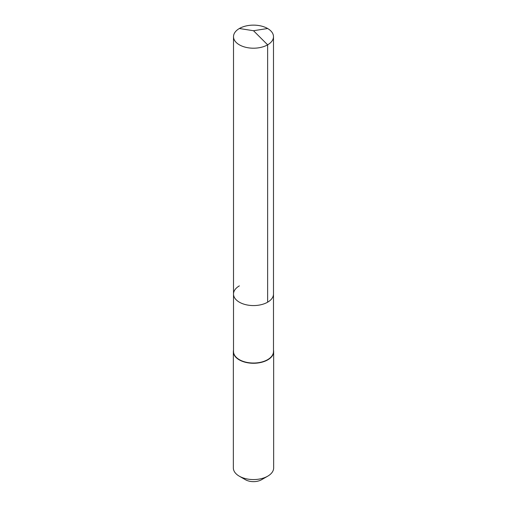 <?xml version="1.0" encoding="UTF-8"?>
<svg xmlns="http://www.w3.org/2000/svg" width="507" height="507" viewBox="0 0 507 507"><rect width="100%" height="100%" fill="white"/><g stroke="black" fill="none" stroke-linecap="round" stroke-linejoin="round"><path stroke-width="0.76" d="M233.512 294.035L233.512 36.669A19.988 11.541 180 0 0 245.851 47.328A19.988 11.541 180 0 0 267.633 44.825L253.5 30.731L267.633 44.825A19.988 11.541 0 0 0 273.488 36.669L273.488 351.497A19.988 11.541 0 0 1 267.633 359.653A19.988 11.541 180 0 1 245.851 362.156A19.988 11.541 180 0 1 233.512 351.497L233.512 294.035A19.988 11.541 180 0 0 245.851 304.694A19.988 11.541 180 0 0 267.633 302.191A19.988 11.541 0 0 0 273.488 294.035A19.988 11.541 0 0 1 267.633 302.191L267.633 44.825L267.633 302.191A19.988 11.541 180 0 1 245.851 304.694A19.988 11.541 180 0 1 233.512 294.035A19.988 11.541 180 0 1 239.367 285.872M273.653 351.63L273.653 467.923A20.153 11.636 0 0 1 267.753 476.155L261.574 479.717L267.753 476.155A20.153 11.636 180 0 1 239.247 476.155A20.153 11.636 180 0 1 233.347 467.923L233.347 351.63A20.153 11.636 180 0 0 245.787 362.385A20.153 11.636 180 0 0 267.753 359.862A20.153 11.636 0 0 0 273.653 351.63A20.153 11.636 0 0 0 273.488 350.134M233.347 351.63A20.153 11.636 180 0 1 233.512 350.134M261.574 479.717A11.42 6.591 180 0 1 245.426 479.717L239.247 476.155M273.488 36.669A19.988 11.541 0 0 0 261.149 26.009A19.988 11.541 0 0 0 239.367 28.506A19.988 11.541 180 0 0 233.512 36.669M267.633 28.506L253.5 30.731L239.367 28.506"/></g></svg>
